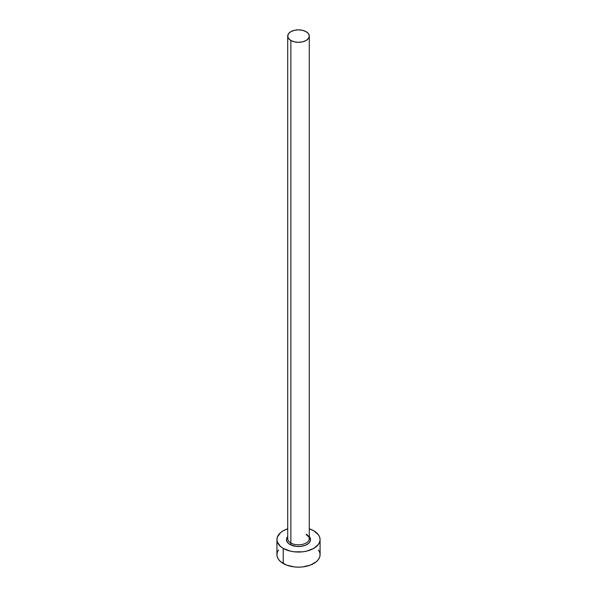 <?xml version="1.0" encoding="UTF-8"?>
<svg xmlns="http://www.w3.org/2000/svg" width="597" height="597" viewBox="0 0 597 597"><rect width="100%" height="100%" fill="white"/><g stroke="black" fill="none" stroke-linecap="round" stroke-linejoin="round"><path stroke-width="0.9" d="M287.806 537.74A10.791 6.231 0 0 0 290.866 542.979A1.231 0.709 -60 0 1 290 544.494A12.022 6.94 180 0 1 287.709 536.524L286.709 538.233L286.709 540.942L288.5 543.442L290 544.494A1.231 0.709 120 0 0 290.866 542.979A10.791 6.231 0 0 0 302.627 544.33A10.791 6.231 0 0 0 309.291 538.576L309.291 36.081A10.791 6.231 180 0 1 302.627 41.835A10.791 6.231 180 0 1 290.866 40.484L290.866 542.979L290.866 40.484A10.791 6.231 180 0 1 287.709 36.081A10.791 6.231 180 0 1 294.373 30.328A10.791 6.231 180 0 1 306.134 31.678A10.791 6.231 180 0 1 309.291 36.081L308.47 33.693L306.134 31.678L302.627 30.328L298.5 29.85L294.373 30.328L290.866 31.678L288.53 33.693L287.709 36.081L288.53 38.462L290.866 40.484L294.373 41.835L298.5 42.312L302.627 41.835L306.134 40.484L308.47 38.462L309.291 36.081M278.56 549.919L277.329 552.255L276.918 554.688A21.582 12.462 0 0 0 283.239 563.501L283.239 548.397L290.239 551.098L294.291 551.807L302.709 551.807L306.761 551.098L313.761 548.397L318.44 544.352L319.671 542.016L320.082 539.584L319.671 537.151L318.44 534.815L313.761 530.77L309.291 528.793A21.582 12.462 180 0 1 313.761 530.77A21.582 12.462 180 0 1 320.082 539.584A21.582 12.462 180 0 1 306.761 551.098A21.582 12.462 180 0 1 283.239 548.397L283.239 563.501A21.582 12.462 0 0 0 306.761 566.202A21.582 12.462 0 0 0 320.082 554.688L319.671 552.255L318.44 549.919M283.239 548.397A21.582 12.462 180 0 1 276.918 539.584A21.582 12.462 180 0 1 287.709 528.793L283.239 530.77L280.553 532.658L277.329 537.151L276.918 539.584L277.329 542.016L280.553 546.509L283.239 548.397M309.291 536.524L310.291 538.233L310.291 540.942L308.5 543.442L305.179 545.359L300.843 546.397L296.157 546.397L290 544.494A12.022 6.94 180 0 0 305.5 545.233A12.022 6.94 180 0 0 309.291 536.524M276.918 539.584L276.918 554.688L277.329 557.12L278.56 559.456L280.553 561.613L286.508 565.053L294.291 566.911L298.5 567.15L302.709 566.911L310.492 565.053L316.447 561.613L318.44 559.456L319.671 557.12L320.082 554.688L320.082 539.584M287.709 36.081L287.709 538.576A10.791 6.231 0 0 0 290.866 542.979A10.791 6.231 0 0 0 301.948 544.479A10.791 6.231 0 0 0 309.194 539.412A10.791 6.231 0 0 0 306.134 534.173M309.291 538.576C309.94 538.27 308.97 536.994 306.388 534.733"/></g></svg>
